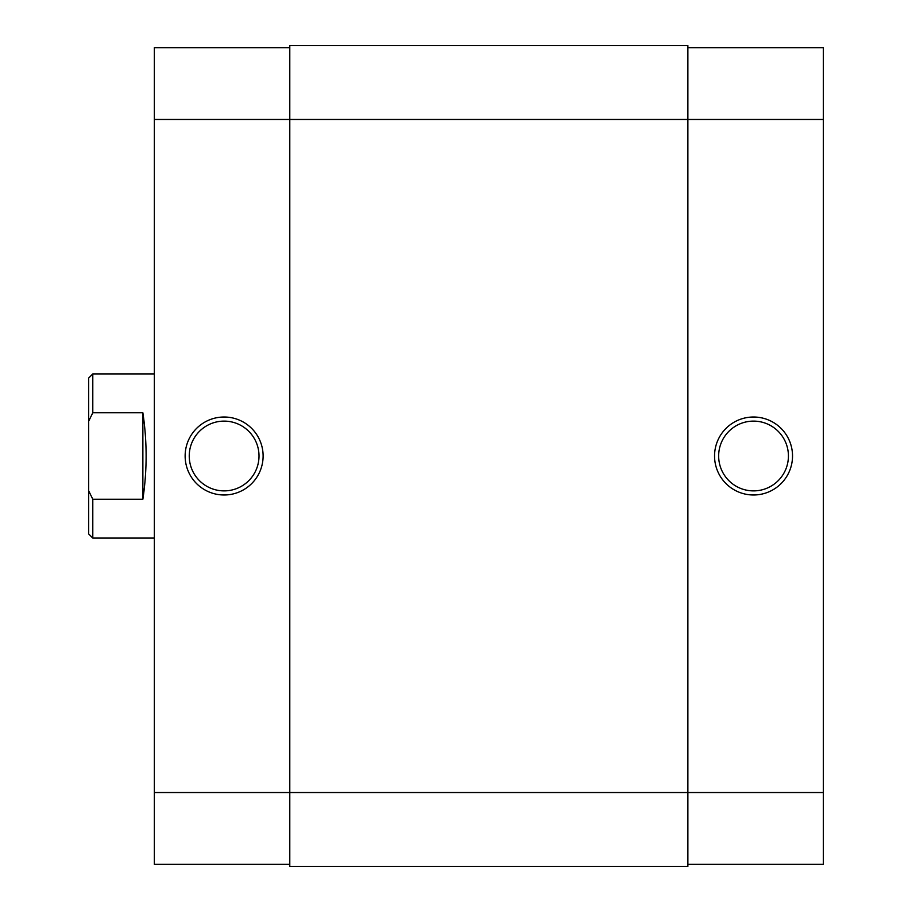 <?xml version="1.0" encoding="UTF-8"?>
<svg xmlns="http://www.w3.org/2000/svg" width="912" height="912" viewBox="0 0 912 912"><rect width="100%" height="100%" fill="white"/><g stroke="black" fill="none" stroke-linecap="round" stroke-linejoin="round"><path stroke-width="1.37" d="M224.124 417.012A38.988 38.988 0 0 1 263.112 456A38.988 38.988 0 0 1 224.124 494.988A38.988 38.988 0 0 1 185.136 456A38.988 38.988 0 0 1 224.124 417.012M224.124 490.884A34.884 34.884 0 0 0 259.008 456A34.884 34.884 0 0 0 224.124 421.116A34.884 34.884 0 0 0 189.24 456A34.884 34.884 0 0 0 224.124 490.884M289.788 864.348L154.356 864.348L154.356 792.528L289.788 792.528L289.788 45.6L687.876 45.6L687.876 792.528L823.308 792.528L823.308 119.472L154.356 119.472L154.356 792.528M154.356 119.472L154.356 47.652L289.788 47.652M88.692 378.024L92.796 373.92L92.796 412.76L88.692 421.173L88.692 378.024M154.356 373.92L92.796 373.92M142.865 412.76L142.865 499.24C147.197 470.41 147.197 441.59 142.865 412.76L92.796 412.76M142.865 499.24L92.796 499.24L92.796 538.08L154.356 538.08M92.796 538.08L88.692 533.976L88.692 490.827L92.796 499.24M88.692 421.173L88.692 490.827M289.788 866.4L289.788 792.528L687.876 792.528L687.876 866.4L289.788 866.4M753.54 494.988A38.988 38.988 0 0 1 714.552 456A38.988 38.988 0 0 1 753.54 417.012A38.988 38.988 0 0 1 792.528 456A38.988 38.988 0 0 1 753.54 494.988M753.54 421.116A34.884 34.884 0 0 0 718.656 456A34.884 34.884 0 0 0 753.54 490.884A34.884 34.884 0 0 0 788.424 456A34.884 34.884 0 0 0 753.54 421.116M687.876 47.652L823.308 47.652L823.308 119.472M823.308 792.528L823.308 864.348L687.876 864.348"/></g></svg>
